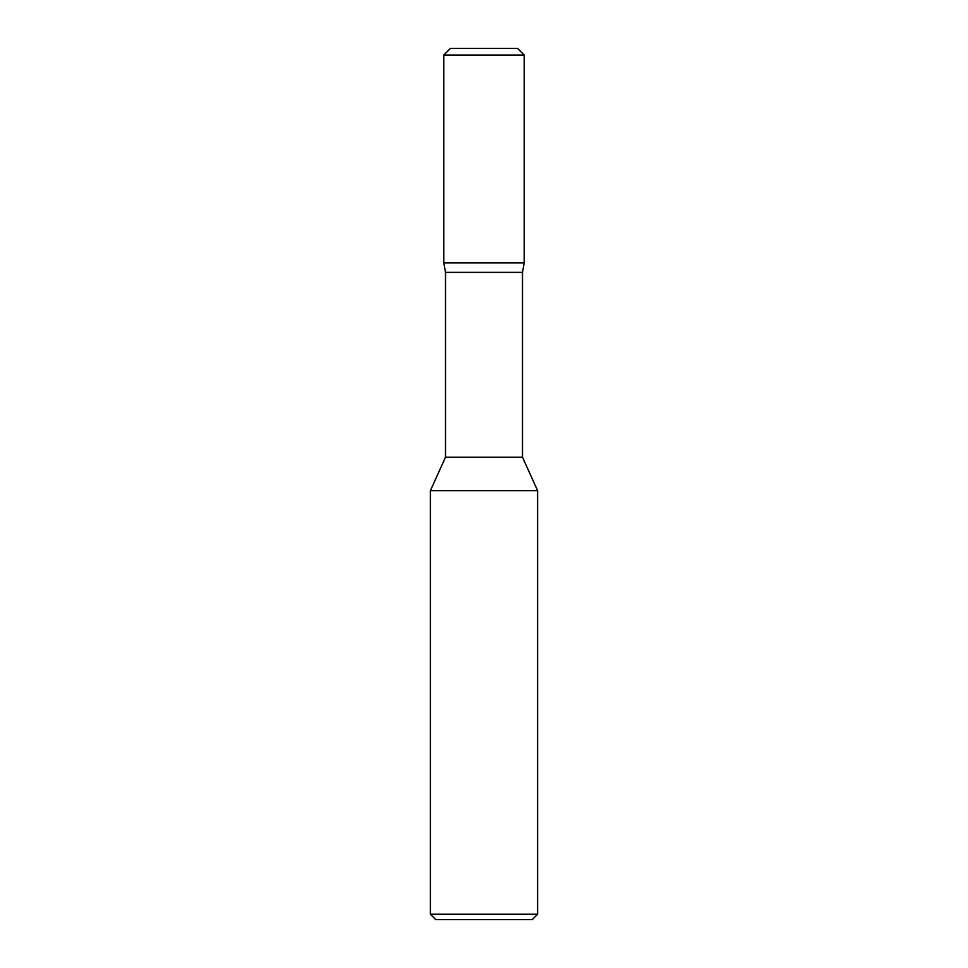 <?xml version="1.0" encoding="UTF-8"?>
<svg xmlns="http://www.w3.org/2000/svg" width="968" height="968" viewBox="0 0 968 968"><rect width="100%" height="100%" fill="white"/><g stroke="black" fill="none" stroke-linecap="round" stroke-linejoin="round"><path stroke-width="1.45" d="M522.502 272.347L445.498 272.347L445.498 457.199L522.502 457.199L522.502 272.347L524.172 262.848M445.498 272.347L443.828 262.848M430.385 914.24L537.615 914.24L537.615 490.703L430.385 490.703L430.385 914.24L435.745 919.6L532.255 919.6L537.615 914.24M445.498 457.199L430.385 490.703M450.459 48.4L517.541 48.4L524.208 55.067L443.792 55.067L450.459 48.4L484 48.4M443.792 55.067L443.792 262.848L524.208 262.848L524.208 55.067M522.502 457.199L537.615 490.703"/></g></svg>
